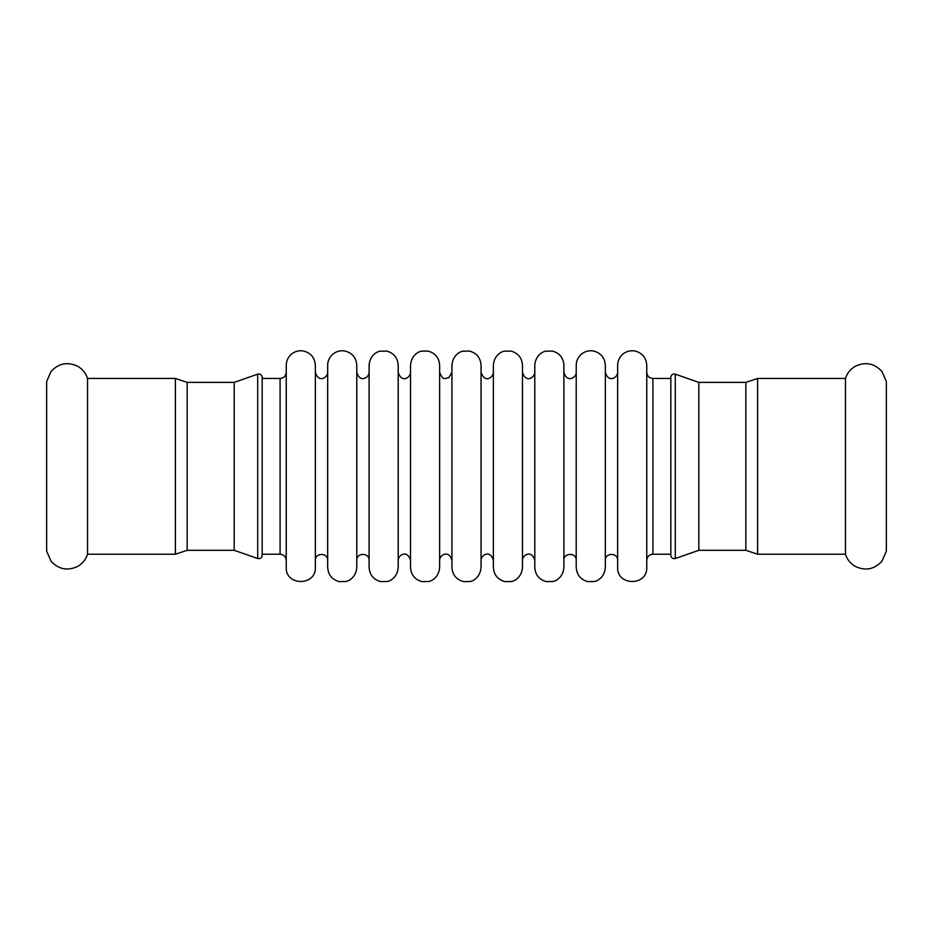 <?xml version="1.0" encoding="UTF-8"?>
<svg xmlns="http://www.w3.org/2000/svg" width="933" height="933" viewBox="0 0 933 933"><rect width="100%" height="100%" fill="white"/><g stroke="black" fill="none" stroke-linecap="round" stroke-linejoin="round"><path stroke-width="1.4" d="M845.461 378.448C847.199 373.095 850.511 369.013 855.398 366.226C865.544 361.549 874.408 363.31 881.988 371.521L886.35 381.527L886.35 551.146L881.988 561.165C874.408 569.375 865.544 571.136 855.398 566.459C850.511 563.672 847.199 559.59 845.461 554.225L845.461 378.448L757.596 378.448L757.596 554.225L745.84 550.307L745.84 382.367L698.817 382.367L675.294 374.168C672.728 373.701 671.235 374.751 670.827 377.329L670.827 555.345C671.235 557.922 672.728 558.984 675.294 558.517L675.294 374.168M175.404 378.448L175.404 554.225L87.539 554.225C85.801 559.59 82.489 563.672 77.602 566.459C67.456 571.136 58.592 569.375 51.012 561.165L46.65 551.146L46.65 381.527L51.012 371.521C58.592 363.31 67.456 361.549 77.602 366.226C82.489 369.013 85.801 373.095 87.539 378.448L175.404 378.448L187.16 382.367L234.183 382.367L257.706 374.168C260.272 373.701 261.765 374.751 262.173 377.329L262.173 555.345L262.173 554.225L280.087 554.225L280.087 378.448C283.83 378.087 285.883 376.034 286.244 372.29M87.539 554.225L87.539 378.448M234.183 382.367L234.183 550.307L187.16 550.307L187.16 382.367M745.84 550.307L698.817 550.307L698.817 382.367M646.756 560.383L646.756 372.29C647.117 376.034 649.17 378.087 652.913 378.448L652.913 554.225C649.17 554.599 647.117 556.651 646.756 560.383M646.756 466.337L646.756 365.293C646.254 357.84 642.405 353.094 635.221 351.065C630.685 350.202 626.603 351.193 622.976 354.039C619.512 357.001 617.739 360.744 617.646 365.293L617.646 567.381C616.748 586.157 647.654 586.169 646.756 567.381L646.756 466.337M617.646 560.383C618.031 552.441 604.946 552.441 605.33 560.383L605.33 365.293C604.829 357.84 600.98 353.094 593.796 351.065C589.259 350.202 585.178 351.193 581.551 354.039C578.087 357.001 576.314 360.744 576.221 365.293L576.221 567.381C576.722 574.845 580.571 579.591 587.767 581.621L594.333 581.504C597.295 581.154 604.654 577.305 605.33 567.381L605.33 466.337M576.221 560.383C576.606 552.441 563.52 552.441 563.905 560.383L563.905 372.29C567.019 383.498 576.501 377.503 576.221 372.29M563.905 466.337L563.905 365.293C563.404 357.84 559.555 353.094 552.371 351.065L545.793 351.181C542.843 351.519 535.472 355.368 534.796 365.293L534.796 567.381C535.297 574.845 539.146 579.591 546.341 581.621L552.907 581.504C555.87 581.154 563.229 577.305 563.905 567.381L563.905 466.337M534.796 560.383C531.53 549.094 522.212 555.275 522.48 560.383L522.48 365.293C521.979 357.84 518.13 353.094 510.946 351.065L504.368 351.181C501.418 351.519 494.047 355.368 493.37 365.293L493.37 567.381C493.872 574.845 497.721 579.591 504.916 581.621L511.482 581.504C514.445 581.154 521.804 577.305 522.48 567.381L522.48 466.337M451.945 560.383C448.68 549.094 439.361 555.275 439.63 560.383L439.63 365.293C439.128 357.84 435.279 353.094 428.095 351.065L421.518 351.181C418.567 351.519 411.196 355.368 410.52 365.293L410.52 567.381C411.021 574.845 414.87 579.591 422.066 581.621L428.632 581.504C431.594 581.154 438.953 577.305 439.63 567.381L439.63 372.29C443.327 382.04 445.881 377.597 448.691 377.725L451.945 372.29M410.52 560.383C407.255 549.094 397.936 555.275 398.204 560.383L398.204 365.293C397.703 357.84 393.854 353.094 386.67 351.065L380.093 351.181C377.142 351.519 369.771 355.368 369.095 365.293L369.095 567.381C369.596 574.845 373.445 579.591 380.641 581.621L387.207 581.504C390.169 581.154 397.528 577.305 398.204 567.381L398.204 466.337M369.095 560.383C369.48 552.441 356.394 552.441 356.779 560.383L356.779 372.29C359.893 383.498 369.375 377.503 369.095 372.29M356.779 466.337L356.779 365.293C356.278 357.84 352.429 353.094 345.245 351.065C340.708 350.202 336.626 351.193 332.999 354.039C329.536 357.001 327.763 360.744 327.67 365.293L327.67 567.381C328.171 574.845 332.02 579.591 339.215 581.621L345.781 581.504C348.744 581.154 356.103 577.305 356.779 567.381L356.779 466.337M327.67 560.383C328.054 552.441 314.969 552.441 315.354 560.383L315.354 365.293C314.853 357.84 311.004 353.094 303.82 351.065C299.283 350.202 295.201 351.193 291.574 354.039C288.11 357.001 286.338 360.744 286.244 365.293L286.244 567.381C285.346 586.157 316.252 586.157 315.354 567.381L315.354 466.337M493.37 560.383C490.105 549.094 480.787 555.275 481.055 560.383L481.055 365.293C480.553 357.84 476.705 353.094 469.521 351.065L462.943 351.181C459.992 351.519 452.622 355.368 451.945 365.293L451.945 567.381C452.447 574.845 456.295 579.591 463.491 581.621L470.057 581.504C473.019 581.154 480.378 577.305 481.055 567.381L481.055 466.337M234.183 550.307L257.706 558.517L257.706 374.168M175.404 554.225L187.16 550.307M757.596 378.448L745.84 382.367M757.596 554.225L845.461 554.225M617.646 372.29C617.926 377.503 608.444 383.498 605.33 372.29M534.796 372.29C534.947 377.165 526.049 383.906 522.48 372.29M410.52 372.29C410.672 377.165 401.773 383.906 398.204 372.29M280.087 554.225C283.83 554.599 285.883 556.651 286.244 560.383M327.67 372.29C327.95 377.503 318.468 383.498 315.354 372.29M493.37 372.29C493.475 376.769 485.3 384.256 481.055 372.29M257.706 558.517C260.272 558.984 261.765 557.922 262.173 555.345M280.087 378.448L262.173 378.448M698.817 550.307L675.294 558.517M670.827 378.448L652.913 378.448M670.827 554.225L652.913 554.225"/></g></svg>
